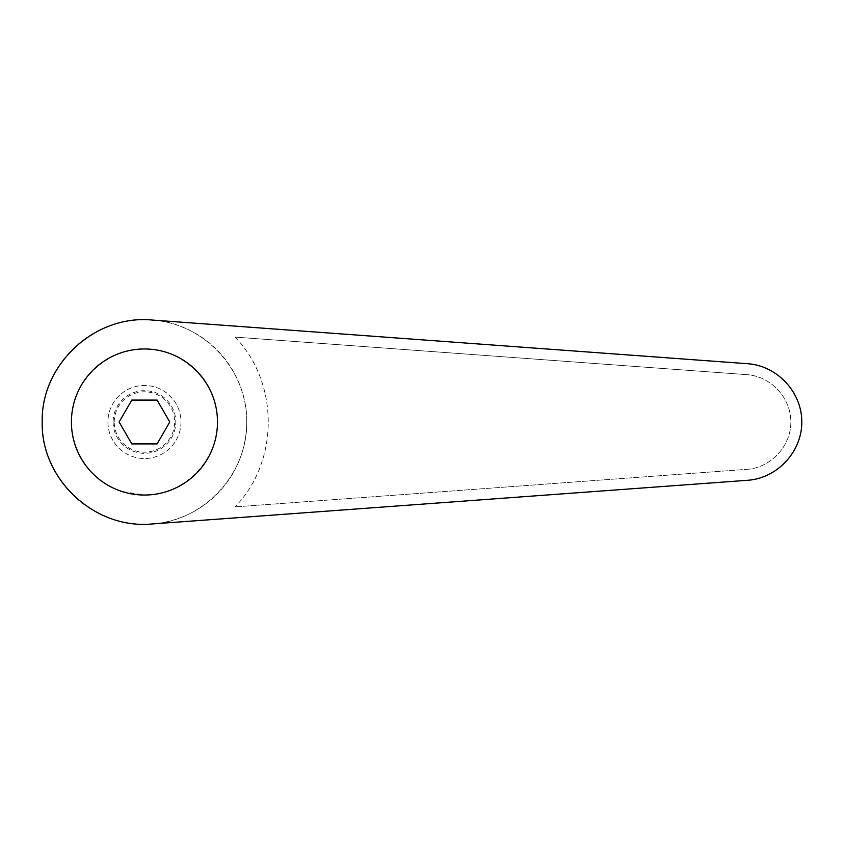 <?xml version="1.0" encoding="UTF-8"?>
<svg xmlns="http://www.w3.org/2000/svg" width="844" height="844" viewBox="0 0 844 844"><rect width="100%" height="100%" fill="white"/><g stroke="black" fill="none" stroke-linecap="round" stroke-linejoin="round"><path stroke-width="0.63" stroke-dasharray="4.22 3.17" d="M180.975 422A36.524 36.524 0 0 1 144.451 458.524A36.524 36.524 0 0 1 107.937 422A36.524 36.524 0 0 1 144.451 385.476A36.524 36.524 0 0 1 180.975 422A36.524 36.524 0 0 1 144.451 458.524A36.524 36.524 0 0 1 107.937 422A36.524 36.524 0 0 1 144.451 385.476A36.524 36.524 0 0 1 180.975 422M113.117 422A31.333 31.333 0 0 0 144.451 453.333A31.333 31.333 0 0 0 175.795 422A31.333 31.333 0 0 0 144.451 390.666A31.333 31.333 0 0 0 113.117 422M114.256 422A30.194 30.194 0 0 1 144.451 391.806A30.194 30.194 0 0 1 174.645 422A30.194 30.194 0 0 1 144.451 452.194A30.194 30.194 0 0 1 114.256 422M144.451 348.962C109.52 348.815 77.648 376.023 72.32 410.553C66.697 445.031 88.567 480.763 121.831 491.451L144.451 495.038C183.538 495.333 217.784 461.077 217.488 422C217.784 382.923 183.538 348.667 144.451 348.962M169.76 422L157.111 443.912L131.801 443.912L119.141 422L131.801 400.088L157.111 400.088L169.76 422M246.712 422A102.251 102.251 0 0 0 144.451 319.749A102.251 102.251 0 0 0 42.2 422A102.251 102.251 0 0 0 144.451 524.251A102.251 102.251 0 0 0 246.712 422C247.672 473.938 203.805 521.138 151.941 523.976L747.647 480.278C777.292 478.274 801.969 451.709 801.8 422C801.969 392.291 777.292 365.726 747.647 363.722L151.941 320.024C203.805 322.862 247.672 370.062 246.712 422M217.488 422A73.038 73.038 0 0 0 144.451 348.962A73.038 73.038 0 0 0 71.413 422A73.038 73.038 0 0 0 144.451 495.038A73.038 73.038 0 0 0 217.488 422A73.038 73.038 0 0 0 144.451 348.962A73.038 73.038 0 0 0 71.413 422A73.038 73.038 0 0 0 144.451 495.038A73.038 73.038 0 0 0 217.488 422M746.845 469.348C770.931 467.724 790.986 446.138 790.849 422C790.986 397.862 770.931 376.276 746.845 374.652C770.931 376.276 790.986 397.862 790.849 422C790.986 446.138 770.931 467.724 746.845 469.348L235.065 506.896L746.845 469.348M235.065 337.104L746.845 374.652L235.065 337.104C279.301 382.575 279.301 461.425 235.065 506.896C279.301 461.425 279.301 382.575 235.065 337.104"/><path stroke-width="1.27" d="M144.451 348.962A73.038 73.038 0 0 0 71.413 422A73.038 73.038 0 0 0 144.451 495.038A73.038 73.038 0 0 0 217.488 422A73.038 73.038 0 0 0 144.451 348.962M151.941 320.024C94.771 314.474 40.85 364.576 42.2 422C40.85 479.424 94.771 529.526 151.941 523.976L747.647 480.278C777.292 478.274 801.969 451.709 801.8 422C801.969 392.291 777.292 365.726 747.647 363.722L151.941 320.024M131.801 443.912L119.141 422L131.801 400.088L157.111 400.088L169.76 422L157.111 443.912L131.801 443.912"/></g></svg>
